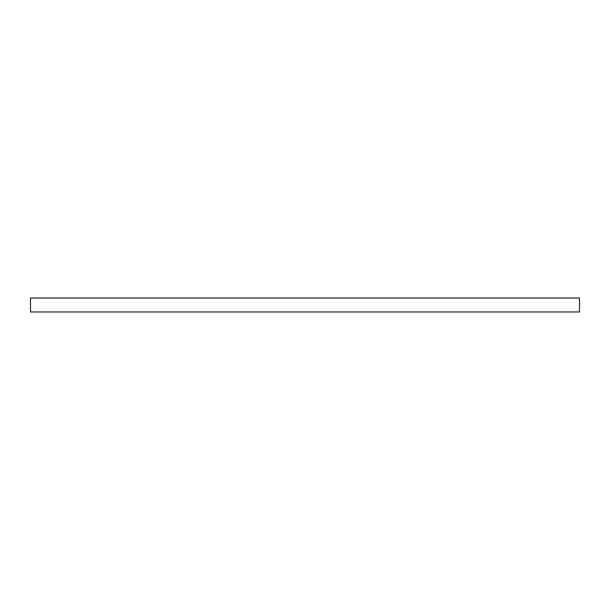 <?xml version="1.0" encoding="UTF-8"?>
<svg xmlns="http://www.w3.org/2000/svg" width="610" height="610" viewBox="0 0 610 610"><rect width="100%" height="100%" fill="white"/><g stroke="black" fill="none" stroke-linecap="round" stroke-linejoin="round"><path stroke-width="0.91" d="M305 298.031L579.5 298.031L579.5 311.969L30.5 311.969L30.5 298.031L305 298.031"/></g></svg>
